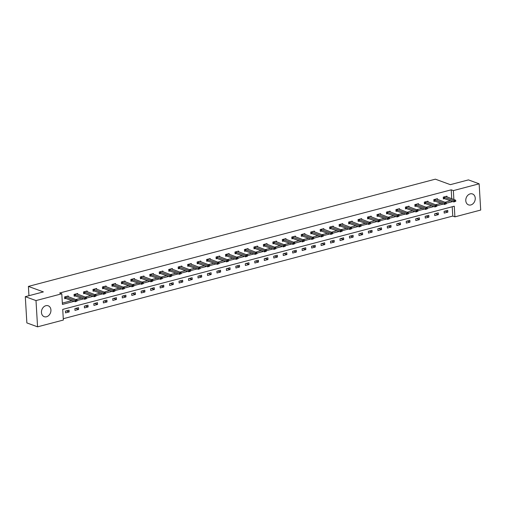 <?xml version="1.0" encoding="UTF-8"?>
<svg xmlns="http://www.w3.org/2000/svg" width="506" height="506" viewBox="0 0 506 506"><rect width="100%" height="100%" fill="white"/><g stroke="black" fill="none" stroke-linecap="round" stroke-linejoin="round"><path stroke-width="0.76" d="M45.863 305.7A5.8 4.586 -69.9 0 1 48.184 305.782A5.8 4.586 -69.9 0 1 50.859 311.399A5.8 4.586 -69.9 0 1 46.52 316.762A5.8 4.586 -69.9 0 1 44.193 316.68A5.8 4.586 -69.9 0 1 41.524 311.063A5.8 4.586 -69.9 0 1 45.863 305.7M470.188 193.88A5.8 4.586 -69.9 0 1 472.509 193.962A5.8 4.586 -69.9 0 1 475.178 199.585A5.8 4.586 -69.9 0 1 470.846 204.949A5.8 4.586 -69.9 0 1 468.518 204.86A5.8 4.586 -69.9 0 1 465.849 199.244A5.8 4.586 -69.9 0 1 470.188 193.88M37.564 326.832L26.862 322.91L25.3 296.668L43.383 291.899L28.399 286.409L435.362 179.168L450.353 184.658L468.436 179.889L479.138 183.811L480.7 210.06L454.907 216.853L454.274 206.214L62.725 309.394L63.358 320.039L37.564 326.832L36.002 300.583L61.795 293.79L62.428 304.429L74.123 301.348M63.275 318.71L452.769 216.068L454.907 216.853M28.399 286.409L28.95 295.7M452.769 216.068L452.212 206.758M447.747 210.369L444.104 211.331L444.211 213.102L447.848 212.14L447.747 210.369M438.278 212.862L434.635 213.823L434.743 215.6L438.379 214.639L438.278 212.862M428.81 215.36L425.166 216.321L425.274 218.092L428.917 217.131L428.81 215.36M419.341 217.852L415.704 218.813L415.805 220.584L419.449 219.629L419.341 217.852M409.873 220.35L406.236 221.305L406.337 223.083L409.98 222.121L409.873 220.35M400.41 222.842L396.767 223.804L396.875 225.575L400.512 224.62L400.41 222.842M390.942 225.341L387.299 226.296L387.406 228.073L391.049 227.112L390.942 225.341M381.473 227.833L377.83 228.794L377.938 230.565L381.581 229.604L381.473 227.833M372.005 230.325L368.368 231.286L368.469 233.064L372.112 232.102L372.005 230.325M362.543 232.823L358.899 233.785L359.001 235.556L362.644 234.594L362.543 232.823M353.074 235.315L349.431 236.277L349.538 238.048L353.175 237.093L353.074 235.315M343.606 237.814L339.962 238.769L340.07 240.546L343.713 239.585L343.606 237.814M334.137 240.306L330.494 241.267L330.601 243.038L334.245 242.083L334.137 240.306M324.669 242.804L321.032 243.759L321.133 245.536L324.776 244.575L324.669 242.804M315.206 245.296L311.563 246.258L311.671 248.029L315.308 247.067L315.206 245.296M305.738 247.795L302.095 248.75L302.202 250.527L305.839 249.566L305.738 247.795M296.269 250.287L292.626 251.248L292.734 253.019L296.377 252.058L296.269 250.287M286.801 252.779L283.164 253.74L283.265 255.511L286.908 254.556L286.801 252.779M277.332 255.277L273.695 256.238L273.797 258.009L277.44 257.048L277.332 255.277M267.87 257.769L264.227 258.73L264.334 260.501L267.971 259.546L267.87 257.769M258.402 260.267L254.758 261.222L254.866 263L258.509 262.038L258.402 260.267M248.933 262.759L245.29 263.721L245.397 265.492L249.041 264.53L248.933 262.759M239.464 265.258L235.828 266.213L235.929 267.99L239.572 267.029L239.464 265.258M230.002 267.75L226.359 268.711L226.467 270.482L230.103 269.521L230.002 267.75M220.534 270.242L216.891 271.203L216.998 272.974L220.635 272.019L220.534 270.242M211.065 272.74L207.422 273.702L207.53 275.473L211.173 274.511L211.065 272.74M201.597 275.232L197.96 276.194L198.061 277.965L201.704 277.01L201.597 275.232M192.128 277.731L188.491 278.686L188.593 280.463L192.236 279.502L192.128 277.731M182.666 280.223L179.023 281.184L179.13 282.955L182.767 282L182.666 280.223M173.197 282.721L169.554 283.676L169.662 285.454L173.305 284.492L173.197 282.721M163.729 285.213L160.086 286.175L160.193 287.946L163.836 286.984L163.729 285.213M154.26 287.705L150.624 288.667L150.725 290.444L154.368 289.483L154.26 287.705M144.798 290.204L141.155 291.165L141.256 292.936L144.899 291.975L144.798 290.204M135.33 292.696L131.686 293.657L131.794 295.428L135.431 294.473L135.33 292.696M125.861 295.194L122.218 296.149L122.325 297.926L125.969 296.965L125.861 295.194M116.393 297.686L112.749 298.648L112.857 300.419L116.5 299.463L116.393 297.686M106.924 300.185L103.287 301.14L103.388 302.917L107.032 301.955L106.924 300.185M97.462 302.677L93.819 303.638L93.926 305.409L97.563 304.448L97.462 302.677M87.993 305.169L84.35 306.13L84.458 307.907L88.095 306.946L87.993 305.169M78.525 307.667L74.882 308.628L74.989 310.399L78.632 309.438L78.525 307.667M69.056 310.159L65.419 311.12L65.521 312.891L69.164 311.936L69.056 310.159M451.738 198.769L451.207 189.826L59.657 293.006L61.795 293.79M62.352 303.1L71.978 300.564M75.786 299.565L81.447 298.072M85.255 297.066L90.916 295.574M94.717 294.574L100.384 293.082M104.185 292.076L109.853 290.583M113.654 289.584L119.315 288.091M123.122 287.085L128.783 285.593M132.591 284.593L138.252 283.101M142.053 282.101L147.72 280.609M151.522 279.603L157.189 278.11M160.99 277.111L166.651 275.618M170.459 274.613L176.12 273.12M179.927 272.12L185.588 270.628M189.389 269.622L195.057 268.129M198.858 267.13L204.519 265.637M208.327 264.638L213.987 263.145M217.795 262.14L223.456 260.647M227.257 259.648L232.924 258.155M236.726 257.149L242.393 255.656M246.194 254.657L251.855 253.164M255.663 252.159L261.324 250.666M265.131 249.667L270.792 248.174M274.594 247.168L280.261 245.682M284.062 244.676L289.723 243.184M293.531 242.184L299.191 240.692M302.999 239.686L308.66 238.193M312.468 237.194L318.129 235.701M321.93 234.695L327.597 233.203M331.398 232.203L337.059 230.711M340.867 229.705L346.528 228.219M350.335 227.213L355.996 225.72M359.798 224.721L365.465 223.228M369.266 222.223L374.933 220.73M378.735 219.73L384.396 218.238M388.203 217.232L393.864 215.739M397.672 214.74L403.333 213.247M407.134 212.242L412.801 210.749M416.602 209.75L422.263 208.257M426.071 207.258L431.732 205.765M435.539 204.759L441.2 203.267M445.002 202.267L450.669 200.774M446.95 197.017L446.899 196.183L443.262 197.144L443.364 198.915L444.66 198.573M437.481 199.509L437.437 198.675L433.794 199.636L433.895 201.407L435.192 201.065M428.019 202.008L427.968 201.173L424.325 202.128L424.433 203.905L425.729 203.564M418.551 204.5L418.5 203.665L414.857 204.626L414.964 206.397L416.261 206.056M409.082 206.992L409.031 206.163L405.388 207.118L405.496 208.896L406.792 208.554M399.613 209.49L399.563 208.655L395.926 209.617L396.027 211.388L397.324 211.046M390.145 211.982L390.101 211.147L386.457 212.109L386.565 213.886L387.855 213.545M380.683 214.481L380.632 213.646L376.989 214.607L377.096 216.378L378.393 216.037M371.214 216.973L371.164 216.138L367.52 217.099L367.628 218.87L368.925 218.529M361.746 219.471L361.695 218.636L358.058 219.591L358.159 221.369L359.456 221.027M352.277 221.963L352.227 221.128L348.59 222.09L348.691 223.861L349.988 223.519M342.815 224.462L342.764 223.627L339.121 224.582L339.229 226.359L340.525 226.018M333.346 226.954L333.296 226.119L329.653 227.08L329.76 228.851L331.057 228.51M323.878 229.446L323.827 228.611L320.184 229.572L320.292 231.35L321.588 231.008M314.409 231.944L314.359 231.109L310.722 232.071L310.823 233.842L312.12 233.5M304.941 234.436L304.897 233.601L301.253 234.563L301.361 236.334L302.651 235.992M295.479 236.934L295.428 236.1L291.785 237.055L291.892 238.832L293.189 238.49M286.01 239.427L285.96 238.592L282.316 239.553L282.424 241.324L283.721 240.982M276.542 241.925L276.491 241.09L272.854 242.045L272.955 243.822L274.252 243.481M267.073 244.417L267.023 243.582L263.386 244.543L263.487 246.314L264.783 245.973M257.605 246.909L257.56 246.074L253.917 247.036L254.025 248.813L255.315 248.471M248.142 249.407L248.092 248.572L244.449 249.534L244.556 251.305L245.853 250.963M238.674 251.899L238.623 251.065L234.98 252.026L235.088 253.797L236.384 253.455M229.205 254.398L229.155 253.563L225.518 254.518L225.619 256.295L226.916 255.954M219.737 256.89L219.686 256.055L216.049 257.016L216.151 258.787L217.447 258.446M210.275 259.388L210.224 258.553L206.581 259.508L206.688 261.286L207.985 260.944M200.806 261.88L200.755 261.045L197.112 262.007L197.22 263.778L198.516 263.436M191.338 264.372L191.287 263.544L187.644 264.499L187.751 266.276L189.048 265.935M181.869 266.871L181.818 266.036L178.182 266.997L178.283 268.768L179.579 268.427M172.401 269.363L172.356 268.528L168.713 269.489L168.821 271.26L170.111 270.919M162.938 271.861L162.888 271.026L159.245 271.988L159.352 273.759L160.649 273.417M153.47 274.353L153.419 273.518L149.776 274.48L149.884 276.251L151.18 275.909M144.001 276.852L143.951 276.017L140.314 276.972L140.415 278.749L141.712 278.408M134.533 279.344L134.482 278.509L130.845 279.47L130.946 281.241L132.243 280.9M125.071 281.836L125.02 281.007L121.377 281.962L121.484 283.739L122.781 283.398M115.602 284.334L115.551 283.499L111.908 284.461L112.016 286.232L113.312 285.89M106.133 286.826L106.083 285.991L102.44 286.953L102.547 288.73L103.844 288.388M96.665 289.324L96.614 288.49L92.977 289.451L93.079 291.222L94.375 290.88M87.196 291.817L87.152 290.982L83.509 291.943L83.616 293.714L84.907 293.372M77.734 294.315L77.684 293.48L74.04 294.435L74.148 296.212L75.445 295.871M68.266 296.807L68.215 295.972L64.572 296.933L64.679 298.704L65.976 298.363M25.3 296.668L36.002 300.583M451.207 189.826L453.351 190.61L479.138 183.811M453.882 199.554L453.351 190.61M77.051 300.577L83.591 298.856M86.52 298.078L93.06 296.358M95.988 295.586L102.522 293.866M105.457 293.094L111.99 291.367M114.919 290.596L121.459 288.875M124.387 288.104L130.927 286.377M133.856 285.605L140.39 283.885M143.324 283.113L149.858 281.393M152.793 280.615L159.327 278.895M162.255 278.123L168.795 276.402M171.724 275.631L178.264 273.904M181.192 273.132L187.726 271.412M190.661 270.64L197.195 268.914M200.129 268.142L206.663 266.422M209.592 265.65L216.132 263.93M219.06 263.152L225.6 261.431M228.529 260.66L235.062 258.939M237.997 258.168L244.531 256.441M247.459 255.669L253.999 253.949M256.928 253.177L263.468 251.45M266.396 250.679L272.93 248.958M275.865 248.187L282.399 246.466M285.333 245.688L291.867 243.968M294.796 243.196L301.336 241.476M304.264 240.704L310.804 238.977M313.733 238.206L320.266 236.485M323.201 235.714L329.735 233.987M332.663 233.215L339.203 231.495M342.132 230.723L348.672 228.997M351.6 228.225L358.134 226.505M361.069 225.733L367.603 224.013M370.537 223.241L377.071 221.514M380 220.742L386.54 219.022M389.468 218.25L396.008 216.524M398.937 215.752L405.47 214.032M408.405 213.26L414.939 211.533M417.874 210.762L424.407 209.041M427.336 208.27L433.876 206.549M436.804 205.771L443.345 204.051M446.273 203.279L452.807 201.559M444.989 211.097L447.848 212.14M435.521 213.589L438.379 214.639M426.052 216.087L428.917 217.131M416.59 218.579L419.449 219.629M407.121 221.078L409.98 222.121M397.653 223.57L400.512 224.62M388.184 226.062L391.049 227.112M378.722 228.56L381.581 229.604M369.253 231.052L372.112 232.102M359.785 233.551L362.644 234.594M350.316 236.043L353.175 237.093M340.848 238.541L343.713 239.585M331.386 241.033L334.245 242.083M321.917 243.525L324.776 244.575M312.449 246.024L315.308 247.067M302.98 248.516L305.839 249.566M293.512 251.014L296.377 252.058M284.049 253.506L286.908 254.556M274.581 256.004L277.44 257.048M265.112 258.496L267.971 259.546M255.644 260.988L258.509 262.038M246.182 263.487L249.041 264.53M236.713 265.979L239.572 267.029M227.245 268.477L230.103 269.521M217.776 270.969L220.635 272.019M208.308 273.468L211.173 274.511M198.845 275.96L201.704 277.01M189.377 278.452L192.236 279.502M179.908 280.95L182.767 282M170.44 283.442L173.305 284.492M160.978 285.941L163.836 286.984M151.509 288.433L154.368 289.483M142.041 290.931L144.899 291.975M132.572 293.423L135.431 294.473M123.103 295.915L125.969 296.965M113.641 298.413L116.5 299.463M104.173 300.906L107.032 301.955M94.704 303.404L97.563 304.448M85.236 305.896L88.095 306.946M75.767 308.394L78.632 309.438M66.305 310.886L69.164 311.936M455.792 201.268L453.901 201.957L443.326 198.295M454.881 201.508L453.901 201.957L453.825 200.68L443.534 197.068M445.856 196.454L455.647 200.199L453.825 200.68L454.869 201.299M455.779 201.059L455.647 200.199M446.33 203.766L444.439 204.456L433.863 200.793M445.419 204.007L444.439 204.456L444.363 203.178L434.066 199.566M436.387 198.953L446.184 202.697L444.363 203.178L445.406 203.791M446.317 203.551L446.184 202.697M436.861 206.258L434.97 206.948L424.395 203.285M435.951 206.499L434.97 206.948L434.894 205.67L424.597 202.058M426.919 201.445L436.716 205.189L434.894 205.67L435.938 206.29M436.849 206.05L436.716 205.189M427.393 208.757L425.502 209.44L414.926 205.784M426.482 208.997L425.502 209.44L425.426 208.168L415.135 204.55M417.456 203.943L427.247 207.688L425.426 208.168L426.469 208.782M427.38 208.542L427.247 207.688M417.924 211.249L416.033 211.938L405.458 208.276M417.014 211.489L416.033 211.938L415.957 210.66L405.667 207.049M407.988 206.435L417.779 210.18L415.957 210.66L417.001 211.274M417.912 211.034L417.779 210.18M408.456 213.747L406.571 214.43L395.996 210.774M407.551 213.981L406.571 214.43L406.495 213.152L396.198 209.541M398.519 208.934L408.31 212.678L406.495 213.152L407.539 213.772M408.443 213.532L408.31 212.678M398.994 216.239L397.102 216.929L386.527 213.266M398.083 216.479L397.102 216.929L397.027 215.651L386.729 212.039M389.051 211.426L398.848 215.17L397.027 215.651L398.07 216.264M398.981 216.024L398.848 215.17M389.525 218.731L387.634 219.421L377.059 215.758M388.614 218.971L387.634 219.421L387.558 218.143L377.261 214.531M379.589 213.918L389.38 217.662L387.558 218.143L388.602 218.763M389.512 218.522L389.38 217.662M380.057 221.23L378.165 221.919L367.59 218.257M379.146 221.47L378.165 221.919L378.09 220.641L367.799 217.03M370.12 216.416L379.911 220.161L378.09 220.641L379.133 221.255M380.044 221.014L379.911 220.161M370.588 223.722L368.697 224.411L358.122 220.749M369.677 223.962L368.697 224.411L368.621 223.133L358.33 219.522M360.651 218.908L370.443 222.653L368.621 223.133L369.665 223.753M370.575 223.513L370.443 222.653M361.126 226.22L359.235 226.903L348.659 223.247M360.215 226.46L359.235 226.903L359.159 225.632L348.862 222.014M351.183 221.407L360.974 225.151L359.159 225.632L360.202 226.245M361.113 226.005L360.974 225.151M351.657 228.712L349.766 229.401L339.191 225.739M350.747 228.952L349.766 229.401L349.69 228.124L339.393 224.512M341.714 223.899L351.512 227.643L349.69 228.124L350.734 228.737M351.645 228.497L351.512 227.643M342.189 231.21L340.298 231.893L329.722 228.238M341.278 231.444L340.298 231.893L340.222 230.616L329.925 227.004M332.252 226.397L342.043 230.141L340.222 230.616L341.265 231.236M342.176 230.995L342.043 230.141M332.72 233.702L330.829 234.392L320.254 230.73M331.81 233.943L330.829 234.392L330.753 233.114L320.462 229.503M322.784 228.889L332.575 232.633L330.753 233.114L331.797 233.728M332.708 233.487L332.575 232.633M323.252 236.194L321.361 236.884L310.792 233.228M322.341 236.435L321.361 236.884L321.285 235.606L310.994 231.995M313.315 231.381L323.106 235.126L321.285 235.606L322.328 236.226M323.239 235.986L323.106 235.126M313.79 238.693L311.898 239.382L301.323 235.72M312.879 238.933L311.898 239.382L311.822 238.105L301.525 234.493M303.847 233.88L313.644 237.624L311.822 238.105L312.866 238.718M313.777 238.478L313.644 237.624M304.321 241.185L302.43 241.874L291.854 238.212M303.41 241.425L302.43 241.874L302.354 240.597L292.057 236.985M294.384 236.372L304.176 240.116L302.354 240.597L303.398 241.217M304.308 240.976L304.176 240.116M294.853 243.683L292.961 244.366L282.386 240.711M293.942 243.924L292.961 244.366L292.885 243.095L282.595 239.477M284.916 238.87L294.707 242.614L292.885 243.095L293.929 243.709M294.84 243.468L294.707 242.614M285.384 246.175L283.493 246.865L272.917 243.203M284.473 246.416L283.493 246.865L283.417 245.587L273.126 241.976M275.447 241.362L285.239 245.106L283.417 245.587L284.461 246.201M285.371 245.96L285.239 245.106M275.915 248.674L274.031 249.357L263.455 245.701M275.011 248.914L274.031 249.357L273.955 248.079L263.658 244.468M265.979 243.86L275.77 247.605L273.955 248.079L274.998 248.699M275.903 248.459L275.77 247.605M266.453 251.166L264.562 251.855L253.987 248.193M265.542 251.406L264.562 251.855L264.486 250.578L254.189 246.966M256.51 246.352L266.308 250.097L264.486 250.578L265.53 251.191M266.441 250.951L266.308 250.097M256.985 253.658L255.094 254.347L244.518 250.691M256.074 253.898L255.094 254.347L255.018 253.07L244.721 249.458M247.048 248.844L256.839 252.589L255.018 253.07L256.061 253.689M256.972 253.449L256.839 252.589M247.516 256.156L245.625 256.846L235.05 253.183M246.605 256.397L245.625 256.846L245.549 255.568L235.258 251.956M237.58 251.343L247.371 255.087L245.549 255.568L246.593 256.181M247.504 255.941L247.371 255.087M238.048 258.648L236.157 259.338L225.581 255.675M237.137 258.889L236.157 259.338L236.081 258.06L225.79 254.448M228.111 253.835L237.902 257.579L236.081 258.06L237.124 258.68M238.035 258.44L237.902 257.579M228.585 261.147L226.694 261.836L216.119 258.174M227.675 261.387L226.694 261.836L226.618 260.558L216.321 256.947M218.643 256.333L228.44 260.078L226.618 260.558L227.662 261.172M228.573 260.932L228.44 260.078M219.117 263.639L217.226 264.328L206.65 260.666M218.206 263.879L217.226 264.328L217.15 263.05L206.853 259.439M209.174 258.825L218.971 262.57L217.15 263.05L218.194 263.664M219.104 263.43L218.971 262.57M209.648 266.137L207.757 266.82L197.182 263.164M208.738 266.377L207.757 266.82L207.681 265.542L197.391 261.931M199.712 261.324L209.503 265.068L207.681 265.542L208.725 266.162M209.636 265.922L209.503 265.068M200.18 268.629L198.289 269.318L187.713 265.656M199.269 268.869L198.289 269.318L198.213 268.041L187.922 264.429M190.243 263.816L200.034 267.56L198.213 268.041L199.256 268.654M200.167 268.414L200.034 267.56M190.711 271.121L188.827 271.811L178.251 268.155M189.807 271.361L188.827 271.811L188.751 270.533L178.454 266.921M180.775 266.308L190.566 270.059L188.751 270.533L189.794 271.153M190.699 270.912L190.566 270.059M181.249 273.62L179.358 274.309L168.783 270.647M180.338 273.86L179.358 274.309L179.282 273.031L168.985 269.42M171.306 268.806L181.104 272.551L179.282 273.031L180.326 273.645M181.237 273.404L181.104 272.551M171.781 276.112L169.889 276.801L159.314 273.139M170.87 276.352L169.889 276.801L169.814 275.523L159.516 271.912M161.844 271.298L171.635 275.043L169.814 275.523L170.857 276.143M171.768 275.903L171.635 275.043M162.312 278.61L160.421 279.299L149.846 275.637M161.401 278.85L160.421 279.299L160.345 278.022L150.054 274.41M152.376 273.797L162.167 277.541L160.345 278.022L161.389 278.635M162.299 278.395L162.167 277.541M152.844 281.102L150.952 281.791L140.377 278.129M151.933 281.342L150.952 281.791L150.877 280.514L140.586 276.902M142.907 276.289L152.698 280.033L150.877 280.514L151.92 281.127M152.831 280.893L152.698 280.033M143.381 283.6L141.49 284.283L130.915 280.628M142.471 283.841L141.49 284.283L141.414 283.012L131.117 279.394M133.439 278.787L143.23 282.531L141.414 283.012L142.458 283.626M143.369 283.385L143.23 282.531M133.913 286.092L132.022 286.782L121.446 283.12M133.002 286.333L132.022 286.782L131.946 285.504L121.649 281.893M123.97 281.279L133.767 285.023L131.946 285.504L132.989 286.118M133.9 285.877L133.767 285.023M124.444 288.584L122.553 289.274L111.978 285.618M123.534 288.825L122.553 289.274L122.477 287.996L112.18 284.385M114.508 283.777L124.299 287.522L122.477 287.996L123.521 288.616M124.432 288.376L124.299 287.522M114.976 291.083L113.085 291.772L102.509 288.11M114.065 291.323L113.085 291.772L113.009 290.495L102.718 286.883M105.039 286.269L114.83 290.014L113.009 290.495L114.052 291.108M114.963 290.868L114.83 290.014M105.507 293.575L103.616 294.264L93.041 290.602M104.597 293.815L103.616 294.264L103.54 292.987L93.249 289.375M95.571 288.762L105.362 292.506L103.54 292.987L104.584 293.606M105.495 293.366L105.362 292.506M96.045 296.073L94.154 296.763L83.579 293.1M95.134 296.314L94.154 296.763L94.078 295.485L83.781 291.873M86.102 291.26L95.9 295.004L94.078 295.485L95.122 296.099M96.032 295.858L95.9 295.004M86.577 298.565L84.685 299.255L74.11 295.593M85.666 298.806L84.685 299.255L84.61 297.977L74.312 294.365M76.64 293.752L86.431 297.496L84.61 297.977L85.653 298.597M86.564 298.357L86.431 297.496M77.108 301.064L75.217 301.747L64.641 298.091M76.197 301.304L75.217 301.747L75.141 300.475L64.85 296.858M67.171 296.25L76.963 299.995L75.141 300.475L76.185 301.089M77.095 300.849L76.963 299.995M444.249 197.188L444.325 198.466M444.407 197.232L444.483 198.51M434.78 199.687L434.856 200.964M434.939 199.725L435.015 201.002M425.312 202.179L425.388 203.456M425.47 202.223L425.546 203.501M415.85 204.677L415.926 205.955M416.008 204.715L416.084 205.993M406.381 207.169L406.457 208.447M406.539 207.207L406.615 208.485M396.913 209.667L396.989 210.939M397.071 209.705L397.147 210.983M387.444 212.159L387.52 213.437M387.602 212.197L387.678 213.475M377.982 214.652L378.058 215.929M378.14 214.696L378.216 215.973M368.513 217.15L368.589 218.428M368.672 217.188L368.747 218.465M359.045 219.642L359.121 220.92M359.203 219.686L359.279 220.964M349.576 222.14L349.652 223.418M349.735 222.178L349.81 223.456M340.108 224.632L340.184 225.91M340.266 224.677L340.342 225.948M330.646 227.131L330.722 228.408M330.804 227.169L330.88 228.446M321.177 229.623L321.253 230.9M321.335 229.661L321.411 230.938M311.709 232.121L311.785 233.392M311.867 232.159L311.943 233.437M302.24 234.613L302.316 235.891M302.398 234.651L302.474 235.929M292.778 237.105L292.847 238.383M292.936 237.15L293.012 238.427M283.309 239.604L283.385 240.881M283.468 239.642L283.543 240.919M273.841 242.096L273.917 243.373M273.999 242.14L274.075 243.411M264.372 244.594L264.448 245.872M264.53 244.632L264.606 245.91M254.904 247.086L254.98 248.364M255.062 247.124L255.138 248.402M245.442 249.584L245.518 250.856M245.6 249.622L245.676 250.9M235.973 252.077L236.049 253.354M236.131 252.114L236.207 253.392M226.505 254.569L226.58 255.846M226.663 254.613L226.739 255.891M217.036 257.067L217.112 258.345M217.194 257.105L217.27 258.383M207.568 259.559L207.643 260.837M207.726 259.603L207.802 260.875M198.105 262.057L198.181 263.335M198.263 262.095L198.339 263.373M188.637 264.549L188.713 265.827M188.795 264.587L188.871 265.865M179.168 267.048L179.244 268.319M179.326 267.086L179.402 268.363M169.7 269.54L169.776 270.818M169.858 269.578L169.934 270.855M160.238 272.032L160.313 273.31M160.396 272.076L160.472 273.354M150.769 274.53L150.845 275.808M150.927 274.568L151.003 275.846M141.3 277.022L141.376 278.3M141.459 277.067L141.535 278.338M131.832 279.521L131.908 280.798M131.99 279.559L132.066 280.836M122.363 282.013L122.439 283.29M122.522 282.051L122.597 283.328M112.901 284.511L112.977 285.782M113.059 284.549L113.135 285.827M103.433 287.003L103.509 288.281M103.591 287.041L103.667 288.319M93.964 289.495L94.04 290.773M94.122 289.54L94.198 290.817M84.496 291.994L84.572 293.271M84.654 292.032L84.73 293.309M75.027 294.486L75.103 295.763M75.192 294.53L75.267 295.808M65.565 296.984L65.641 298.262M65.723 297.022L65.799 298.3"/></g></svg>
